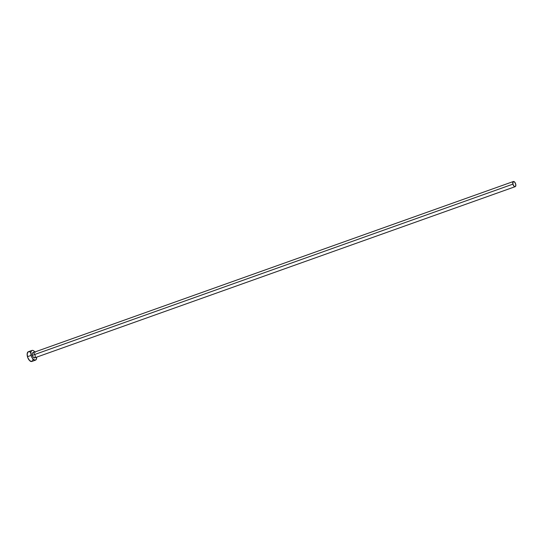 <?xml version="1.0" encoding="UTF-8"?>
<svg xmlns="http://www.w3.org/2000/svg" width="543" height="543" viewBox="0 0 543 543"><rect width="100%" height="100%" fill="white"/><g stroke="black" fill="none" stroke-linecap="round" stroke-linejoin="round"><path stroke-width="0.81" d="M35.119 355.237L35.22 357.097L34.447 357.905L33.252 357.179L32.342 355.346A2.729 1.344 70.4 0 0 34.643 357.864L515.205 186.656A2.729 1.344 -109.6 0 1 512.897 184.145L32.342 355.346L32.241 353.486L32.756 352.74L33.605 352.855L34.745 354.24M513.373 181.511L32.811 352.719A2.729 1.344 70.4 0 0 32.342 355.346L512.897 184.145A2.729 1.344 -109.6 0 1 513.373 181.511A2.729 1.344 -109.6 0 1 515.68 184.029A2.729 1.344 -109.6 0 1 515.205 186.656M31.996 350.425L28.365 351.715A5.165 2.545 70.4 0 0 27.469 356.697A5.165 2.545 70.4 0 0 31.833 361.455L35.465 360.158A5.165 2.545 -109.6 0 1 31.1 355.4L27.469 356.697L31.1 355.4A5.165 2.545 -109.6 0 1 31.996 350.425A5.165 2.545 -109.6 0 1 34.847 351.993M36.68 357.138A5.165 2.545 -109.6 0 1 35.465 360.158M35.166 352.455L33.49 350.683L32.376 350.35L31.474 350.771L30.788 352.638L31.413 356.364L32.824 358.862L35.085 360.233L36.313 359.337L36.68 357.084M28.256 351.762L27.157 353.927L27.781 357.654L29.763 360.756L31.935 361.414M32.356 361.109L33.035 359.242M30.435 352.421L29.858 351.979M29.288 351.721L28.745 351.647M515.68 184.029L514.472 181.885L513.101 181.695L512.897 184.145L514.112 186.29L515.008 186.697L515.66 186.222L515.68 184.029"/></g></svg>
